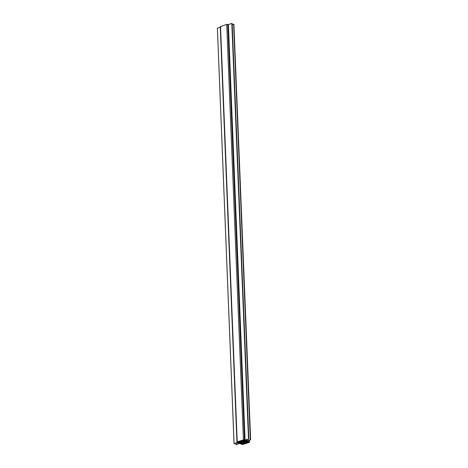<?xml version="1.0" encoding="UTF-8"?>
<svg xmlns="http://www.w3.org/2000/svg" width="468" height="468" viewBox="0 0 468 468"><rect width="100%" height="100%" fill="white"/><g stroke="black" fill="none" stroke-linecap="round" stroke-linejoin="round"><path stroke-width="0.7" d="M220.826 27.05L217.404 28.179L234.094 443.687L237.51 442.558L237.1 442.295L237.533 442.482M234.094 443.687L217.404 28.179L234.041 443.722L237.51 442.558M234.041 443.728L217.38 28.255M234.187 443.81L237.802 442.681L234.187 443.81M238.001 442.681L239.341 443.255L238.001 442.681M239.318 443.331L235.895 444.46L235.849 443.325L235.895 444.46L239.341 443.255M235.825 443.336L235.872 444.471M235.989 444.582L239.61 443.453L235.989 444.582M239.803 443.453L242.044 444.413L239.803 443.453M242.044 444.413L243.091 444.425L249.28 442.377L243.091 444.425L242.044 444.413M249.327 440.242L249.397 441.985L247.157 441.026L249.397 441.985L249.28 442.377L249.327 440.242M247.157 441.026L250.596 439.821L247.174 440.95M233.906 24.313L250.649 439.774L233.906 24.313M233.93 24.237L233.614 24.19L250.62 439.745M233.614 24.19L250.304 439.698L233.614 24.19L232.204 24.658L233.614 24.19M250.503 439.698L246.888 440.827L246.841 439.692L246.888 440.827L250.503 439.698M246.648 439.756L246.888 440.827L246.648 439.756M245.349 440.253L246.689 440.827L245.32 440.212L248.795 439.048L245.372 440.177M232.128 23.464L231.812 23.412L248.695 438.925L232.157 23.505M231.812 23.412L248.502 438.92L231.812 23.412L228.39 24.547L245.08 440.055L228.39 24.547L231.812 23.412M248.695 438.925L245.08 440.055L248.695 438.925M237.217 441.903L243.401 439.856L226.711 24.354L243.401 439.856L244.448 439.867L227.758 24.359L226.711 24.354L228.39 24.547L245.08 440.055L244.448 439.867L244.887 440.055L228.197 24.547L227.758 24.359L244.448 439.867L243.401 439.856L237.217 441.903L220.527 26.395L237.1 442.295M226.711 24.354L220.276 26.699L226.711 24.354M217.404 28.179L220.27 27.232M249.28 442.377L249.397 441.985M248.754 442.33L248.742 441.979L248.315 442.476L248.286 441.815L248.315 442.476L243.477 444.073L243.313 440.107L243.477 444.073L243.032 444.22L242.874 440.283L243.032 444.22L242.225 444.214L242.073 440.528L242.225 444.214L241.868 444.062L241.734 440.657L241.868 444.062L237.65 442.254L243.881 440.002L248.841 442.026L248.754 442.33L242.611 444.278L238.241 442.512L238.212 441.804L238.241 442.512L237.978 441.874L238.001 442.406L237.738 441.95L237.65 442.254M238.423 442.541L238.393 441.769L238.423 442.541M238.481 442.611L238.446 441.728L238.481 442.611M238.668 442.646L238.627 441.687L238.668 442.646M237.738 441.95L238.68 441.675L238.727 442.716L238.785 441.605L243.459 440.06L248.841 442.026M238.908 442.751L238.861 441.593L238.908 442.751M238.967 442.822L238.92 441.587L238.967 442.822M239.148 442.851L239.095 441.505L239.148 442.851M239.212 442.927L239.154 441.5L239.212 442.927M239.394 442.956L239.329 441.447L239.394 442.956M239.452 443.026L239.388 441.406L239.452 443.026M239.634 443.061L239.569 441.382L239.634 443.061M239.692 443.132L239.622 441.353L239.692 443.132M239.873 443.161L239.803 441.289L239.873 443.161M239.938 443.237L239.856 441.283L239.938 443.237M240.119 443.266L240.037 441.201L240.119 443.266M240.178 443.336L240.09 441.189L240.178 443.336M240.359 443.371L240.271 441.125L240.359 443.371M240.417 443.442L240.324 441.102L240.417 443.442M240.605 443.477L240.505 441.072L240.605 443.477M240.663 443.547L240.558 441.031L240.663 443.547M240.844 443.576L240.739 440.985L240.844 443.576M240.903 443.652L240.798 440.979L240.903 443.652M241.084 443.682L240.973 440.897L241.084 443.682M241.143 443.752L241.032 440.885L241.143 443.752M241.33 443.787L241.207 440.803L241.33 443.787M241.389 443.857L241.266 440.797L241.389 443.857M241.57 443.886L241.441 440.751L241.57 443.886M241.628 443.962L241.5 440.71L241.628 443.962M241.81 443.992L241.681 440.68L241.81 443.992M243.576 444.003L243.418 440.072L243.576 444.003M243.775 443.974L243.617 440.019L243.775 443.974M243.881 443.904L243.723 440.008L243.881 443.904M244.08 443.875L243.922 440.002L244.08 443.875M244.179 443.804L244.027 440.008L244.179 443.804M244.384 443.775L244.232 440.049L244.384 443.775M244.483 443.705L244.337 440.095L244.483 443.705M244.682 443.676L244.542 440.183L244.682 443.676M244.787 443.605L244.653 440.253L244.787 443.605M244.986 443.576L244.858 440.318L244.986 443.576M245.086 443.506L244.963 440.4L245.086 443.506M245.29 443.477L245.168 440.499L245.29 443.477M245.39 443.401L245.273 440.517L245.39 443.401M245.589 443.371L245.484 440.61L245.589 443.371M245.694 443.301L245.589 440.628L245.694 443.301M245.893 443.272L245.794 440.727L245.893 443.272M245.998 443.202L245.899 440.809L245.998 443.202M246.197 443.173L246.104 440.874L246.197 443.173M246.297 443.102L246.209 440.926L246.297 443.102M246.501 443.073L246.42 441.02L246.501 443.073M246.601 443.003L246.525 441.037L246.601 443.003M246.8 442.974L246.73 441.137L246.8 442.974M246.905 442.904L246.835 441.189L246.905 442.904M247.104 442.874L247.04 441.254L247.104 442.874M247.203 442.804L247.145 441.33L247.203 442.804M247.408 442.775L247.356 441.429L247.408 442.775M247.508 442.705L247.461 441.447L247.508 442.705M247.707 442.675L247.666 441.546L247.707 442.675M247.812 442.605L247.771 441.564L247.812 442.605M248.011 442.576L247.976 441.663L248.011 442.576M248.116 442.5L248.081 441.739L248.116 442.5M238.183 442.435L238.159 441.815L238.183 442.435M235.796 443.342L235.843 444.501M249.479 440.189L249.555 442.143M232.157 23.494L248.841 439.002M220.247 26.623L236.937 442.131"/></g></svg>
